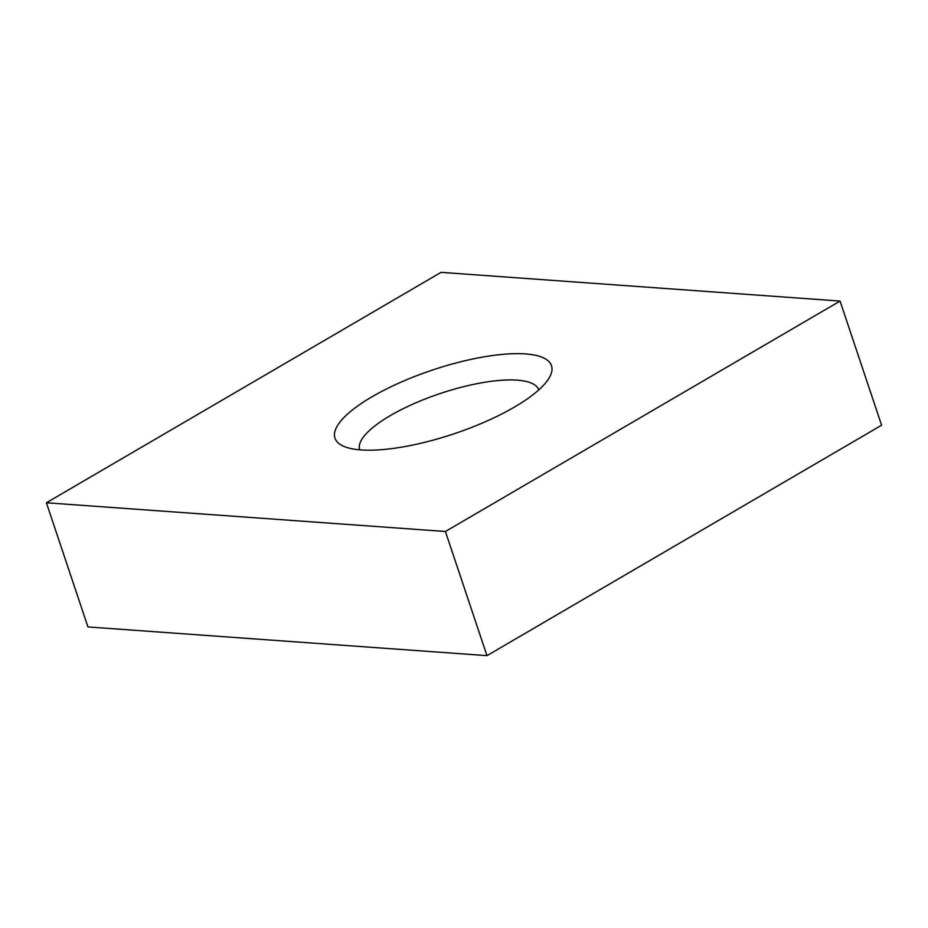 <?xml version="1.0" encoding="UTF-8"?>
<svg xmlns="http://www.w3.org/2000/svg" width="928" height="928" viewBox="0 0 928 928"><rect width="100%" height="100%" fill="white"/><g stroke="black" fill="none" stroke-linecap="round" stroke-linejoin="round"><path stroke-width="1.39" d="M361.015 449.929A114.167 33.652 161.5 0 1 343.534 446.229A114.167 33.652 161.5 0 1 385.166 389.632A114.167 33.652 161.5 0 1 525.445 353.916A114.167 33.652 161.5 0 1 549.515 377.313A114.167 33.652 161.5 0 1 470.078 428.017A114.167 33.652 161.5 0 1 361.015 449.929M359.716 449.825A94.401 27.828 161.5 0 1 359.704 449.79A94.401 27.828 161.5 0 1 413.679 403.773A94.401 27.828 161.5 0 1 517.198 380.155A94.401 27.828 161.5 0 1 538.739 389.888A94.401 27.828 161.5 0 1 538.75 389.922M840.06 301.066L881.6 425.221L486.968 655.644L87.94 626.934L46.4 502.779L441.032 272.356L840.06 301.066L445.417 531.489L46.4 502.779M486.968 655.644L445.417 531.489"/></g></svg>
